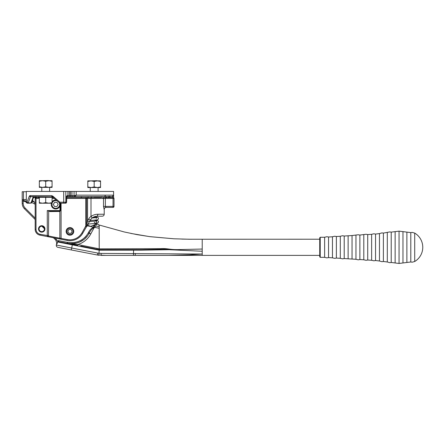 <?xml version="1.0" encoding="UTF-8"?>
<svg xmlns="http://www.w3.org/2000/svg" width="444" height="444" viewBox="0 0 444 444"><rect width="100%" height="100%" fill="white"/><g stroke="black" fill="none" stroke-linecap="round" stroke-linejoin="round"><path stroke-width="0.67" d="M414.718 233.094L414.718 261.494A16.55 16.55 0 0 0 414.718 233.094L412.204 232.401L410.8 232.606L410.8 261.988L406.882 262.476L406.882 232.118L410.8 232.606M402.969 262.965L402.969 231.629L399.051 231.141L399.051 263.453L406.882 262.476M375.546 234.077L375.546 260.517L379.465 261.005L379.465 233.588L375.546 234.077L373.87 233.777L371.628 234.321L371.628 260.273L367.715 260.029L367.715 234.565L371.628 234.321M328.543 237.013L326.862 236.719L324.625 237.257L324.625 257.331L326.862 257.875L328.543 257.581L328.543 237.013L332.462 236.769L332.462 257.825L328.543 257.581M320.218 257.331L319.73 256.843L319.73 237.751L320.218 237.257L320.218 257.331L324.625 257.331M52.076 186.796L48.89 187.368L45.71 186.796L42.524 187.368L39.344 186.796L39.344 187.368L52.076 187.368L52.076 180.708L39.344 180.708L39.344 181.274L42.524 180.708L45.71 181.274L48.89 180.708L52.076 181.274M45.71 186.796L45.71 181.274M39.344 186.796L39.344 181.274M100.544 186.957L97.364 187.529L94.178 186.957L90.998 187.529L87.812 186.957L87.812 187.529L100.544 187.529L100.544 180.869L87.812 180.869L87.812 181.435L90.998 180.869L94.178 181.435L97.364 180.869L100.544 181.435M94.178 186.957L94.178 181.435M87.812 186.957L87.812 181.435M52.076 202.636L52.076 197.308L39.344 197.308L39.344 202.636L42.524 203.208L48.89 203.208L52.076 202.636L52.076 203.208L48.89 203.208L45.71 202.636L42.524 203.208L39.344 203.208L39.344 202.636M38.051 196.62L38.051 197.297L45.71 197.297L45.71 202.636M42.768 180.708L48.49 180.547M100.544 197.597L94.178 197.597M91.236 180.869L96.959 180.708M58.153 204.451L56.949 206.538L54.54 206.538L53.336 204.451L54.54 202.37L56.949 202.37L58.153 204.451M55.744 208.958A4.507 4.507 0 0 0 60.062 203.18A4.507 4.507 0 0 1 55.744 208.958A4.507 4.507 0 0 1 51.415 203.208A4.507 4.507 0 0 0 55.744 208.958L55.744 208.403L57.254 208.097L58.536 207.248L59.391 205.961L59.696 204.451L59.341 202.825M52.076 201.842A4.507 4.507 0 0 1 56.038 199.961A4.507 4.507 0 0 0 52.076 201.842M45.71 197.297L53.047 197.297M94.178 197.458L101.837 197.458L101.837 196.62M86.902 225.996L88.262 226.002L88.528 225.18L87.651 225.019L88.528 225.18L88.262 225.996L90.509 226.468L92.935 225.413L90.509 226.468L89.533 225.757M95.16 223.476L95.16 224.547L96.381 224.559L95.16 224.553L92.935 225.413L93.418 225.313L92.935 225.413L93.401 225.485L93.584 227.117C91.386 228.238 89.738 229.931 88.656 232.19L89.51 232.667C90.554 230.336 92.158 228.588 94.333 227.428M90.509 226.468L94.339 227.411L91.952 231.74L94.35 227.406L95.066 227.439L95.393 225.857L93.418 225.313M55.561 239.871L53.447 237.756L55.855 240.165L57.043 243.895L57.731 241.442L58.036 242.036L58.58 241.641L58.275 240.587L57.753 241.364L55.161 238.089M35.259 202.947L32.373 200.327M319.73 239.216L189.15 239.244L173.865 238.783L150.066 236.68L137.152 234.654L124.359 231.99L99.201 225.019L99.195 228.294L95.066 227.439M78.41 246.032L72.322 244.816L72.416 244.333L58.58 241.641L58.036 242.036L99.201 250.188L141.214 250.15L176.418 249.589C170.54 249.728 166.667 248.196 160.556 248.673L99.217 248.845L99.195 244.805M99.195 249.633L96.925 249.245L99.201 249.695L99.217 248.845M72.322 244.816L71.695 248.035L56.316 245.044C56.199 246.237 56.715 246.997 57.864 247.341L97.364 255.017L106.294 255.389M26.301 191.725L22.2 191.725L22.2 203.263A7.837 7.837 0 0 0 24.492 208.802L35.181 219.491L24.492 208.802L25.186 208.114A6.854 6.854 0 0 1 23.177 203.263L23.177 200.988L26.301 202.053M202.22 239.216L202.22 254.029L101.188 253.419L101.066 255.378L168.792 255.367L189.693 254.845L202.22 254.029L202.22 255.378L137.984 255.394M87.707 235.603L84.194 239.288L79.731 241.991L77.239 242.885L72.028 243.623A19.586 19.586 0 0 0 87.707 235.603M99.201 248.818L77.805 244.544L67.155 243.312L77.661 245.388L77.805 244.544L80.575 243.534C85.204 241.286 88.639 238.017 90.898 233.722L91.952 231.74M202.22 249.045L172.572 249.733L164.746 249.256L141.186 249.667L141.214 250.15L141.186 249.667L99.201 249.695L99.195 250.183L96.859 249.722L96.925 249.245L80.836 246.02M98.862 224.919L99.201 225.019M99.273 249.695L133.594 249.695L133.472 255.383L135.242 255.383L135.348 253.419M26.301 201.199L23.46 200.51L22.2 200.988L22.2 203.263A7.837 7.837 0 0 0 24.492 208.802L35.181 219.491M41.941 226.251L44.428 228.738M101.188 253.419L97.858 253.097L71.695 248.035L71.268 249.944M56.549 239.477L55.855 240.165L57.043 243.895M33.55 201.443L32.301 200.549M33.045 201.315L31.796 201.515M99.201 246.786L99.195 228.294M169.658 249.733L202.22 251.254M143.551 249.656L141.625 249.667M97.858 253.097L97.364 255.017L98.857 255.25L99.201 250.188M22.2 200.988L23.177 200.988L23.46 200.51L23.499 191.725M88.656 232.19L88.19 233.033L89.044 233.511L89.51 232.667L89.044 233.511L90.898 233.722M89.044 233.511C85.387 239.821 79.72 243.19 72.028 243.623L67.394 243.34M35.181 202.875A4.895 4.895 0 0 0 31.996 201.521A4.895 4.895 0 0 1 35.181 202.875M67.649 242.357L67.338 242.352L67.155 243.312L72.089 244.045L72.022 242.646L67.649 242.357L67.621 243.345A1.959 1.959 0 0 1 67.555 243.345M99.201 226.751L95.393 225.857M94.35 227.395L94.822 224.731M59.957 206.049L59.957 210.084A0.488 0.488 0 0 1 59.468 210.573L47.275 210.573L47.275 235.703L47.924 236.68L48.496 235.703L48.701 210.917L47.275 210.573L50.166 211.583L59.857 211.461L60.945 210.084L60.945 203.18M47.292 235.77L59.857 238.212A0.838 0.327 101 0 0 60.029 239.033L39.932 235.126A5.877 5.877 0 0 1 35.181 229.359A5.877 5.877 0 0 0 39.932 235.126L40.093 234.31C37.574 233.616 36.214 231.968 36.014 229.359L35.181 229.359L35.181 198.435A0.838 0.838 0 0 1 36.014 197.597L39.344 197.597M60.401 210.367A0.977 0.977 0 0 0 60.445 210.084L59.468 211.061L50.372 211.061L50.166 211.583M40.093 234.31L48.496 235.703M59.857 210.983L59.857 238.212L61.083 238.389L61.083 203.18L65.618 203.18L61.078 203.18M59.468 210.573L59.257 211.583M50.372 211.061L48.701 210.917M85.753 226.018L81.94 232.922C79.176 237.368 75.175 239.677 69.941 239.849L67.299 239.594L67.138 240.415L60.029 239.033L67.138 240.415A14.691 14.691 0 0 0 82.667 233.344L86.33 226.995A1.959 1.959 0 0 0 86.591 226.018L86.591 198.435L85.753 198.435L85.753 226.018L86.591 226.018L87.568 220.929L87.568 198.435L86.591 198.435A0.838 0.838 0 0 0 85.753 197.597L95.893 197.597M44.433 228.938A2.692 2.692 0 0 1 41.742 231.629A2.692 2.692 0 0 1 39.05 228.938A2.692 2.692 0 0 1 41.742 226.24A2.692 2.692 0 0 1 44.433 228.938A2.692 2.692 0 0 1 41.742 231.629A2.692 2.692 0 0 1 39.05 228.938A2.692 2.692 0 0 1 41.742 226.24A2.692 2.692 0 0 1 44.433 228.938M60.922 239.205L61.083 238.389L67.299 239.594M66.123 231.385A3.824 3.824 0 0 0 69.941 235.203A3.824 3.824 0 0 0 73.765 231.385A3.824 3.824 0 0 0 69.941 227.561A3.824 3.824 0 0 0 66.123 231.385M89.266 221.906L87.568 220.929L88.6 219.142L90.299 220.124L86.33 226.995L90.299 220.124A7.837 7.837 0 0 1 92.213 217.899L90.998 216.367A9.79 9.79 0 0 0 88.6 219.142M93.429 217.105L91.586 218.459L89.871 220.862M60.445 203.18L60.445 210.084L60.945 210.084M92.213 217.899L97.081 216.206L98.141 214.247C95.743 214.191 93.362 214.902 90.998 216.367L90.998 198.435L87.568 198.435L87.568 197.597M95.804 216.311L94.744 216.561M104.107 209.352L104.218 209.352C104.334 208.158 104.989 207.509 106.177 207.392L113.031 207.392A0.977 0.977 0 0 0 114.008 206.41L114.008 198.435L113.031 198.435L113.031 206.41L105.367 206.41L105.367 198.435L103.513 198.435L103.513 206.41L104.107 209.352C104.223 208.158 104.873 207.509 106.049 207.392L105.367 206.41L103.513 206.41M97.081 216.206L102.259 216.206C103.446 216.089 104.101 215.434 104.218 214.247L98.141 214.247M106.049 207.392L113.031 207.392L113.031 206.41L114.008 206.41M90.998 197.597L90.998 198.435L103.513 198.435L102.719 197.597L113.176 197.597A0.838 0.838 0 0 1 114.008 198.435M81.901 196.62L81.002 197.597L87.257 197.597M52.076 197.597L53.385 197.597L52.076 197.597M86.53 198.113L86.591 198.435L86.53 198.113M33.428 197.597L36.014 197.597A0.838 0.838 0 0 0 35.181 198.435L36.014 198.435L36.014 229.359M95.16 223.593L98.019 224.214L98.518 225.019C97.747 223.743 96.97 223.743 96.198 225.019M26.252 191.431L26.252 191.725L26.252 191.431L113.586 191.431L113.564 195.338M67.921 191.431L67.921 195.632A0.988 0.938 90 0 1 66.983 196.62L75.153 196.62L74.37 195.632L76.19 195.149L75.153 196.62L112.221 196.62L113.564 195.149L76.19 195.149L76.19 191.431M66.594 197.597L81.002 197.597M66.983 196.62L69.941 196.62M30.026 203.18L27.289 203.18C26.368 202.753 26.041 202.425 26.301 202.203L26.301 191.431L26.324 202.203L27.04 202.203L29.348 196.098L30.453 196.847L28.2 202.952L30.991 202.952L33.239 196.847L33.283 197.597M52.586 196.847L52.803 196.098L51.621 195.638L52.026 196.62L52.586 196.847L30.758 196.62L29.865 195.638L29.348 196.098M52.803 196.098L59.89 202.203L63.697 202.203L63.697 191.431M26.324 202.203L27.284 203.18L27.944 203.18M34.732 196.62L35.936 196.62M88.434 197.597L87.862 196.62M66.539 197.758L66.545 197.824C66.55 196.498 66.767 195.765 67.194 195.632A0.988 0.938 90 0 1 66.644 196.531M36.708 196.698L36.158 197.597L36.158 196.631M34.699 196.62L33.772 197.597L33.772 196.947M65.823 191.431L65.823 202.203L66.545 202.203A0.977 0.927 90 0 1 65.618 203.18A0.977 0.977 0 0 0 66.594 202.203L66.789 196.387L66.261 196.62M59.518 202.952L59.479 202.947A0.977 0.977 0 0 0 60.112 203.18L59.89 202.203L59.518 202.952A0.977 0.927 -90 0 0 60.112 203.18M27.04 202.203L28.2 202.952A0.977 0.316 90 0 1 27.994 203.18L27.04 202.203M30.786 203.18A0.977 0.316 90 0 0 30.991 202.952L30.786 203.18A0.977 0.977 0 0 0 31.729 202.453L33.605 197.197L34.199 196.62M30.758 196.62L33.239 196.847A0.977 0.316 -90 0 1 33.444 196.62M106.649 196.847L106.604 197.597L105.689 196.62M34.921 197.597L36.214 196.62M109.862 196.27L108.93 197.597L108.003 196.62M69.941 228.299A3.086 3.086 0 0 1 73.027 231.385A3.086 3.086 0 0 1 69.941 234.465A3.086 3.086 0 0 1 66.861 231.385A3.086 3.086 0 0 1 69.941 228.299A3.086 3.086 0 0 1 73.027 231.385A3.086 3.086 0 0 1 69.941 234.465A3.086 3.086 0 0 1 66.861 231.385M399.051 231.141L395.132 231.629L395.132 262.965L399.051 263.453M395.132 231.629L391.214 232.118L391.214 262.476L395.132 262.965M387.301 232.606L387.301 261.988L383.383 261.494L383.383 233.094L389.815 231.912L391.214 232.118M363.797 234.809L363.797 259.784L359.879 259.535L359.879 235.054L366.034 234.271L367.715 234.565M355.96 235.298L355.96 259.29L352.048 259.046L352.048 235.548L358.203 234.759L359.879 235.054M344.211 236.036L344.211 258.558L342.535 258.852L340.293 258.314L340.293 236.28L342.535 235.736L344.211 236.036L348.129 235.792L348.129 258.802L352.048 259.046M340.293 236.28L336.374 236.524L336.374 258.069L340.293 258.314M56.838 200.66L54.235 200.81L52.953 201.659L52.076 203.008M51.998 203.208L52.098 205.961L52.953 207.248L54.235 208.097L55.744 208.403M35.181 204.257L31.718 202.497M35.181 218.104L25.186 208.114M67.338 242.352L58.275 240.587M88.19 233.033C84.521 239.133 79.132 242.335 72.022 242.646M96.925 249.245L97.075 248.39M26.301 199.556L22.2 199.556M22.2 203.263L23.177 203.263M34.565 203.641L35.181 203.03M31.796 202.214L31.796 202.497M131.263 250.194L131.235 249.706M67.138 240.415A14.691 14.691 0 0 0 82.667 233.344L81.94 232.922M36.18 230.647L36.314 231.063L36.18 230.647M36.475 231.463L36.874 232.173L36.475 231.463M37.773 233.183L38.117 233.455L37.773 233.183M38.523 228.938A3.219 3.219 0 0 0 41.742 232.157A3.219 3.219 0 0 0 44.961 228.938A3.219 3.219 0 0 0 41.742 225.713A3.219 3.219 0 0 0 38.523 228.938M59.957 210.084L60.445 210.084M85.603 226.579L86.33 226.995M76.79 238.04L77.645 237.512M78.377 236.985L79.082 236.408M54.318 198.435L52.076 198.435M39.344 198.435L36.014 198.435L36.014 197.597A0.838 0.838 0 0 0 35.181 198.435A0.838 0.838 0 0 1 36.014 197.597M85.753 197.597L85.753 198.435L66.594 198.435M113.031 197.597L113.031 198.435L105.367 198.435L105.367 197.597M63.836 203.18L63.697 202.203L65.823 202.203L64.896 203.18M71.967 191.431L71.967 195.632L74.065 195.632L74.065 191.431M74.997 196.62A0.988 0.938 -90 0 1 74.065 195.632L74.37 195.632M29.865 195.638L51.621 195.638M107.914 196.62L108.885 197.597L106.604 197.597M70.557 191.431L70.557 195.632L71.967 195.632A0.988 0.938 -90 0 0 72.905 196.62M69.331 191.431L69.331 195.632L70.557 195.632L70.535 196.62M69.347 196.62L69.331 195.632L67.194 195.632M66.594 202.203L66.545 197.824M110.179 196.62L110.179 197.597M112.265 197.597L112.265 196.62M108.924 196.259L109.518 196.881M67.954 231.385A1.992 1.992 0 0 0 69.941 233.378A1.992 1.992 0 0 0 71.934 231.385A1.992 1.992 0 0 0 69.941 229.393A1.992 1.992 0 0 0 67.954 231.385M414.718 261.494L412.204 262.193L410.8 261.988M402.969 231.629L406.882 232.118M391.214 262.476L389.815 262.682L387.301 261.988M383.383 261.494L381.979 261.699L379.465 261.005M383.383 233.094L381.979 232.889L379.465 233.588M375.546 260.517L373.87 260.811L371.628 260.273M367.715 260.029L366.034 260.323L363.797 259.784M359.879 259.535L358.203 259.834L355.96 259.29M348.129 235.792L352.048 235.548M344.211 258.558L348.129 258.802M336.374 258.069L334.698 258.364L332.462 257.825M336.374 236.524L334.698 236.23L332.462 236.769M320.218 237.257L324.625 237.257M49.623 191.431L49.623 187.368M41.791 191.431L41.791 187.368M98.096 191.431L98.096 187.529M90.26 191.431L90.26 187.529M181.824 239.094L191.614 239.261M173.865 238.783L149.5 236.602L130.808 233.416L149.5 236.602L173.865 238.783M56.316 245.044L56.638 243.39M167.943 255.378L135.237 255.383M55.855 240.165L53.447 237.756M141.186 249.667L133.594 249.695M95.16 223.06L94.178 222.078M319.73 255.378L202.22 255.378M104.218 214.247L104.218 209.352M94.561 216.805L97.98 217.46L98.457 218.06L98.252 219.269L97.269 219.808L90.054 220.54M96.798 222.838L96.182 221.828L96.798 220.862L89.449 221.595M92.058 218.026L96.798 217.499L96.182 218.465M88.017 224.07L95.421 223.443L98.035 222.838L98.529 221.761L98.268 221.09L97.341 220.551L94.572 220.169M93.939 216.866L97.902 216.206M91.486 197.597L91.486 196.62M112.221 196.62C112.987 196.62 113.442 196.159 113.586 195.243L113.586 197.708M59.479 202.947L52.525 196.82M106.46 197.597L105.389 196.62M105.189 195.632C105.439 195.876 105.111 196.204 104.201 196.62"/></g></svg>

